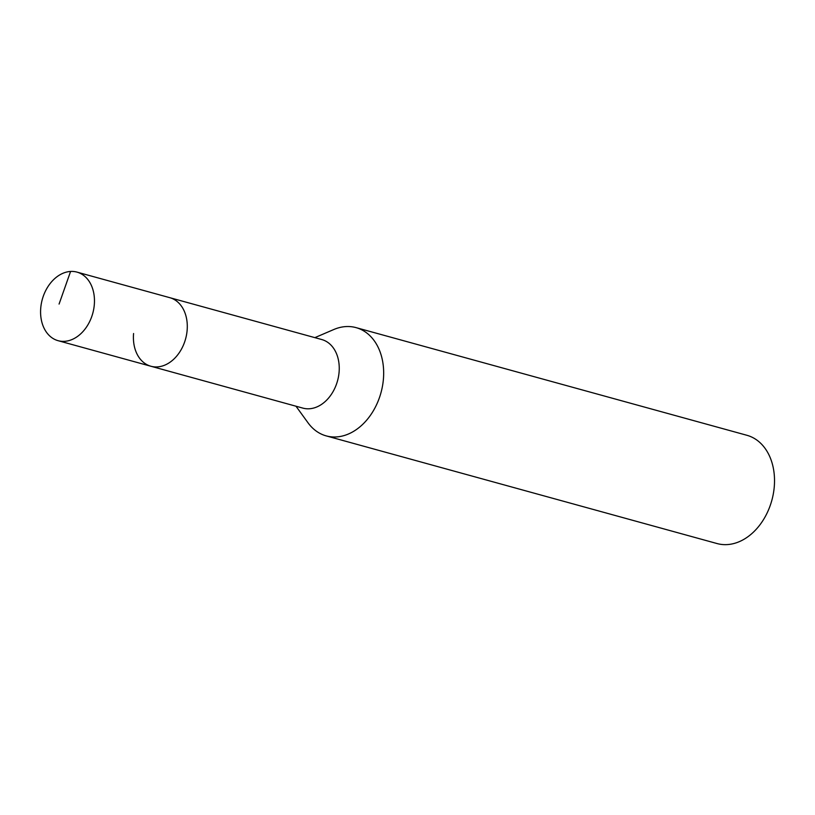 <?xml version="1.0" encoding="UTF-8"?>
<svg xmlns="http://www.w3.org/2000/svg" width="815" height="815" viewBox="0 0 815 815"><rect width="100%" height="100%" fill="white"/><g stroke="black" fill="none" stroke-linecap="round" stroke-linejoin="round"><path stroke-width="1.22" d="M94.296 304.851A35.565 26.182 105.4 0 1 58.079 340.68A35.565 26.182 105.4 0 1 40.75 307.948A35.565 26.182 105.4 0 1 76.967 272.108A35.565 26.182 105.4 0 1 94.296 304.851M76.967 272.108L321.752 339.539A35.565 26.182 -74.6 0 1 339.081 372.272A35.565 26.182 -74.6 0 1 302.864 408.111L150.907 366.251A35.565 26.182 -74.6 0 0 187.124 330.421A35.565 26.182 -74.6 0 0 169.795 297.679A35.565 26.182 105.4 0 1 187.124 330.421A35.565 26.182 105.4 0 1 150.907 366.251A35.565 26.182 105.4 0 1 133.579 333.518M314.875 337.644L333.763 329.535A56.154 41.331 105.4 0 1 356.033 327.62A56.154 41.331 105.4 0 1 383.396 379.311A56.154 41.331 105.4 0 1 326.214 435.893A56.154 41.331 105.4 0 1 308.06 422.853L295.988 406.216M326.214 435.893L717.068 543.554A56.154 41.331 -74.6 0 0 774.25 486.973A56.154 41.331 -74.6 0 0 746.886 435.281L356.033 327.62M59.077 304.066L70.579 271.446M150.907 366.251L58.079 340.68"/></g></svg>
